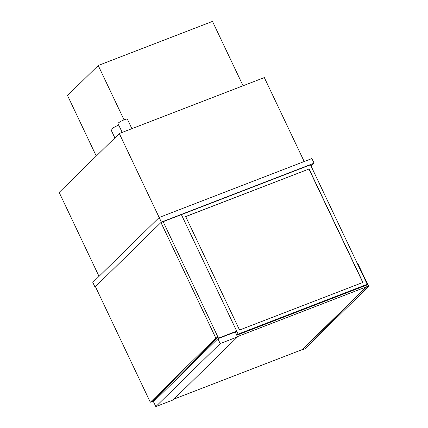 <?xml version="1.0" encoding="UTF-8"?>
<svg xmlns="http://www.w3.org/2000/svg" width="428" height="428" viewBox="0 0 428 428"><rect width="100%" height="100%" fill="white"/><g stroke="black" fill="none" stroke-linecap="round" stroke-linejoin="round"><path stroke-width="0.64" d="M122.199 132.407L118.01 123.585A5.184 0.835 -25.4 0 1 124.35 119.733A5.184 0.835 -25.4 0 1 127.373 119.134L131.899 128.668M114.854 137.88L111.034 129.823A6.479 1.043 -25.4 0 1 118.733 125.104M311.092 166.107L314.082 163.18L311.884 158.558L159.173 217.483L92.817 282.453L95.011 287.076L95.524 286.878M99.034 276.37L59.166 192.407L119.3 133.525L161.367 222.111L95.011 287.076M314.082 163.18L161.367 222.111M304.19 161.527L264.322 77.57L119.3 133.525M155.824 406.6L173.185 399.902L237.545 336.879L220.185 343.577L155.824 406.6L153.518 401.748L217.884 338.725L220.185 343.577M237.545 336.879L235.24 332.026L217.884 338.725M243.056 85.771L212.486 21.4L98.226 65.489L124.045 119.856M96.279 156.065L67.538 95.54L98.226 65.489M153.657 402.036L152.94 402.315L218.462 338.157L163.148 221.667L160.949 222.512L95.428 286.669L150.303 402.24L215.824 338.083L160.949 222.512M218.462 338.157L236.7 331.122L181.386 214.631L238.129 334.124L367.219 284.31L310.477 164.817L163.148 221.667L218.023 337.232L152.502 401.389L152.94 402.315M236.7 331.122L235.411 332.385M185.699 216.595L308.925 169.044L362.784 282.469M309.048 168.921L362.939 282.41L239.557 330.015L185.672 216.531L308.925 169.044M238.129 334.124L237.149 335.081M367.219 284.31L366.245 285.267M218.023 337.232L215.824 338.083M152.502 401.389L150.303 402.24M236.759 335.231L367.845 284.647L368.503 286.038L237.422 336.617M174.041 399.062L302.275 349.58L366.309 286.883L368.503 286.038L366.309 281.415L368.834 286.182L366.309 286.883M366.475 285.043L367.845 284.647L357.53 262.92L357.134 263.076M366.416 287.113L302.387 349.81L304.806 348.879L368.834 286.182"/></g></svg>
